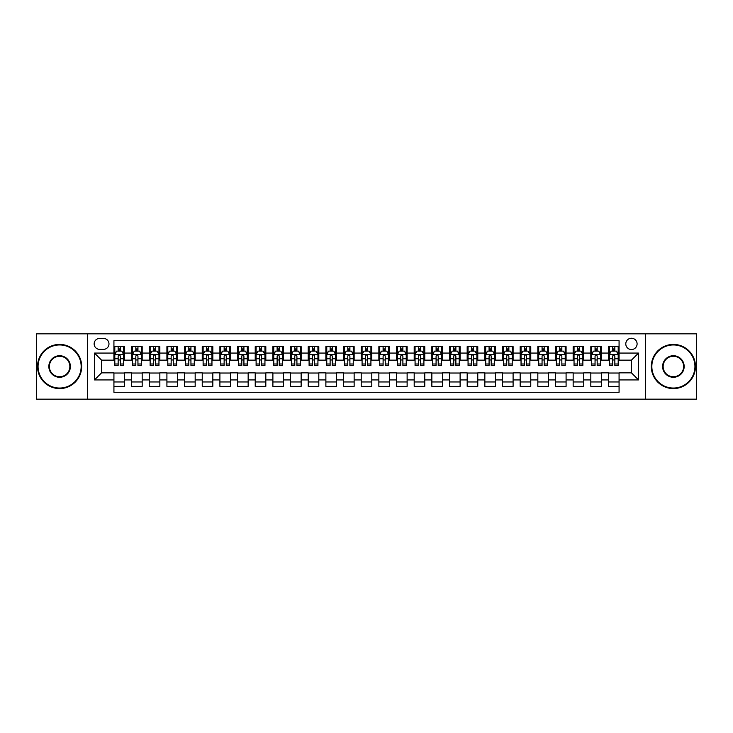 <?xml version="1.0" encoding="UTF-8"?>
<svg xmlns="http://www.w3.org/2000/svg" width="733" height="733" viewBox="0 0 733 733"><rect width="100%" height="100%" fill="white"/><g stroke="black" fill="none" stroke-linecap="round" stroke-linejoin="round"><path stroke-width="1.1" d="M631.443 338.243A5.653 5.653 0 0 0 625.79 343.896A5.653 5.653 0 0 0 631.443 349.54A5.653 5.653 0 0 0 637.096 343.896A5.653 5.653 0 0 0 631.443 338.243M645.571 399.173L696.35 399.173L696.35 333.827L645.571 333.827L645.571 399.173L87.429 399.173L87.429 333.827L36.65 333.827L36.65 399.173L87.429 399.173M619.073 346.627L608.482 346.627L608.482 353.077L601.417 353.077L601.417 360.141L608.482 360.141L608.482 353.077M601.417 353.077L601.417 346.627L590.816 346.627L590.816 353.077L583.752 353.077L583.752 360.141L590.816 360.141L590.816 353.077M583.752 353.077L583.752 346.627L573.151 346.627L573.151 353.077L566.087 353.077L566.087 360.141L573.151 360.141L573.151 353.077M566.087 353.077L566.087 346.627L555.495 346.627L555.495 353.077L548.421 353.077L548.421 360.141L555.495 360.141L555.495 353.077M548.421 353.077L548.421 346.627L537.83 346.627L537.83 353.077L530.765 353.077L530.765 360.141L537.83 360.141L537.83 353.077M530.765 353.077L530.765 346.627L520.164 346.627L520.164 353.077L513.1 353.077L513.1 360.141L520.164 360.141L520.164 353.077M513.1 353.077L513.1 346.627L502.499 346.627L502.499 353.077L495.435 353.077L495.435 360.141L502.499 360.141L502.499 353.077M495.435 353.077L495.435 346.627L484.843 346.627L484.843 353.077L477.779 353.077L477.779 360.141L484.843 360.141L484.843 353.077M477.779 353.077L477.779 346.627L467.178 346.627L467.178 353.077L460.113 353.077L460.113 360.141L467.178 360.141L467.178 353.077M460.113 353.077L460.113 346.627L449.512 346.627L449.512 353.077L442.448 353.077L442.448 360.141L449.512 360.141L449.512 353.077M442.448 353.077L442.448 346.627L431.856 346.627L431.856 353.077L424.783 353.077L424.783 360.141L431.856 360.141L431.856 353.077M424.783 353.077L424.783 346.627L414.191 346.627L414.191 353.077L407.127 353.077L407.127 360.141L414.191 360.141L414.191 353.077M407.127 353.077L407.127 346.627L396.526 346.627L396.526 353.077L389.461 353.077L389.461 360.141L396.526 360.141L396.526 353.077M389.461 353.077L389.461 346.627L378.86 346.627L378.86 353.077L371.796 353.077L371.796 360.141L378.86 360.141L378.86 353.077M371.796 353.077L371.796 346.627L361.204 346.627L361.204 353.077L354.14 353.077L354.14 360.141L361.204 360.141L361.204 353.077M354.14 353.077L354.14 346.627L343.539 346.627L343.539 353.077L336.474 353.077L336.474 360.141L343.539 360.141L343.539 353.077M336.474 353.077L336.474 346.627L325.873 346.627L325.873 353.077L318.809 353.077L318.809 360.141L325.873 360.141L325.873 353.077M318.809 353.077L318.809 346.627L308.217 346.627L308.217 353.077L301.144 353.077L301.144 360.141L308.217 360.141L308.217 353.077M301.144 353.077L301.144 346.627L290.552 346.627L290.552 353.077L283.488 353.077L283.488 360.141L290.552 360.141L290.552 353.077M283.488 353.077L283.488 346.627L272.887 346.627L272.887 353.077L265.822 353.077L265.822 360.141L272.887 360.141L272.887 353.077M265.822 353.077L265.822 346.627L255.221 346.627L255.221 353.077L248.157 353.077L248.157 360.141L255.221 360.141L255.221 353.077M248.157 353.077L248.157 346.627L237.565 346.627L237.565 353.077L230.501 353.077L230.501 360.141L237.565 360.141L237.565 353.077M230.501 353.077L230.501 346.627L219.9 346.627L219.9 353.077L212.836 353.077L212.836 360.141L219.9 360.141L219.9 353.077M212.836 353.077L212.836 346.627L202.235 346.627L202.235 353.077L195.17 353.077L195.17 360.141L202.235 360.141L202.235 353.077M195.17 353.077L195.17 346.627L184.579 346.627L184.579 353.077L177.505 353.077L177.505 360.141L184.579 360.141L184.579 353.077M177.505 353.077L177.505 346.627L166.913 346.627L166.913 353.077L159.849 353.077L159.849 360.141L166.913 360.141L166.913 353.077M159.849 353.077L159.849 346.627L149.248 346.627L149.248 353.077L142.184 353.077L142.184 360.141L149.248 360.141L149.248 353.077M142.184 353.077L142.184 346.627L131.583 346.627L131.583 360.141L124.518 360.141L124.518 346.627L113.927 346.627M113.927 386.373L124.518 386.373L124.518 372.859L131.583 372.859L131.583 386.373L142.184 386.373L142.184 372.859L149.248 372.859L149.248 379.923L142.184 379.923M149.248 379.923L149.248 386.373L159.849 386.373L159.849 372.859L166.913 372.859L166.913 379.923L159.849 379.923M166.913 379.923L166.913 386.373L177.505 386.373L177.505 372.859L184.579 372.859L184.579 379.923L177.505 379.923M184.579 379.923L184.579 386.373L195.17 386.373L195.17 372.859L202.235 372.859L202.235 379.923L195.17 379.923M202.235 379.923L202.235 386.373L212.836 386.373L212.836 372.859L219.9 372.859L219.9 379.923L212.836 379.923M219.9 379.923L219.9 386.373L230.501 386.373L230.501 372.859L237.565 372.859L237.565 379.923L230.501 379.923M237.565 379.923L237.565 386.373L248.157 386.373L248.157 372.859L255.221 372.859L255.221 379.923L248.157 379.923M255.221 379.923L255.221 386.373L265.822 386.373L265.822 372.859L272.887 372.859L272.887 379.923L265.822 379.923M272.887 379.923L272.887 386.373L283.488 386.373L283.488 372.859L290.552 372.859L290.552 379.923L283.488 379.923M290.552 379.923L290.552 386.373L301.144 386.373L301.144 372.859L308.217 372.859L308.217 379.923L301.144 379.923M308.217 379.923L308.217 386.373L318.809 386.373L318.809 372.859L325.873 372.859L325.873 379.923L318.809 379.923M325.873 379.923L325.873 386.373L336.474 386.373L336.474 372.859L343.539 372.859L343.539 379.923L336.474 379.923M343.539 379.923L343.539 386.373L354.14 386.373L354.14 372.859L361.204 372.859L361.204 379.923L354.14 379.923M361.204 379.923L361.204 386.373L371.796 386.373L371.796 372.859L378.86 372.859L378.86 379.923L371.796 379.923M378.86 379.923L378.86 386.373L389.461 386.373L389.461 372.859L396.526 372.859L396.526 379.923L389.461 379.923M396.526 379.923L396.526 386.373L407.127 386.373L407.127 372.859L414.191 372.859L414.191 379.923L407.127 379.923M414.191 379.923L414.191 386.373L424.783 386.373L424.783 372.859L431.856 372.859L431.856 379.923L424.783 379.923M431.856 379.923L431.856 386.373L442.448 386.373L442.448 372.859L449.512 372.859L449.512 379.923L442.448 379.923M449.512 379.923L449.512 386.373L460.113 386.373L460.113 372.859L467.178 372.859L467.178 379.923L460.113 379.923M467.178 379.923L467.178 386.373L477.779 386.373L477.779 372.859L484.843 372.859L484.843 379.923L477.779 379.923M484.843 379.923L484.843 386.373L495.435 386.373L495.435 372.859L502.499 372.859L502.499 379.923L495.435 379.923M502.499 379.923L502.499 386.373L513.1 386.373L513.1 372.859L520.164 372.859L520.164 379.923L513.1 379.923M520.164 379.923L520.164 386.373L530.765 386.373L530.765 372.859L537.83 372.859L537.83 379.923L530.765 379.923M537.83 379.923L537.83 386.373L548.421 386.373L548.421 372.859L555.495 372.859L555.495 379.923L548.421 379.923M555.495 379.923L555.495 386.373L566.087 386.373L566.087 372.859L573.151 372.859L573.151 379.923L566.087 379.923M573.151 379.923L573.151 386.373L583.752 386.373L583.752 372.859L590.816 372.859L590.816 379.923L583.752 379.923M590.816 379.923L590.816 386.373L601.417 386.373L601.417 372.859L608.482 372.859L608.482 379.923L601.417 379.923M99.615 349.366L103.5 349.366A5.479 5.479 0 0 0 108.979 343.896A5.479 5.479 0 0 0 103.5 338.417L99.615 338.417A5.479 5.479 0 0 0 94.145 343.896A5.479 5.479 0 0 0 99.615 349.366M645.571 333.827L87.429 333.827M619.073 353.077L619.073 340.717L113.927 340.717L113.927 360.141L101.557 360.141L101.557 372.859L113.927 372.859L113.927 392.283L619.073 392.283L619.073 372.859L631.443 372.859L631.443 360.141L619.073 360.141L619.073 353.077L638.507 353.077L638.507 379.923L619.073 379.923M113.927 379.923L94.493 379.923L94.493 353.077L113.927 353.077M608.482 379.923L608.482 386.373L619.073 386.373M113.927 351.043L114.806 351.043M118.16 351.043L120.285 351.043M123.639 351.043L124.518 351.043M113.927 359.967L114.806 359.967M118.16 359.967L120.285 359.967M123.639 359.967L124.518 359.967M113.927 373.033L124.518 373.033M113.927 381.957L124.518 381.957M131.583 359.967L132.471 359.967M135.825 359.967L137.941 359.967M141.304 359.967L142.184 359.967M131.583 351.043L132.471 351.043M135.825 351.043L137.941 351.043M141.304 351.043L142.184 351.043M131.583 373.033L142.184 373.033M131.583 381.957L142.184 381.957M149.248 373.033L159.849 373.033M149.248 381.957L159.849 381.957M149.248 351.043L150.137 351.043M153.49 351.043L155.607 351.043M158.96 351.043L159.849 351.043M149.248 359.967L150.137 359.967M153.49 359.967L155.607 359.967M158.96 359.967L159.849 359.967M166.913 373.033L177.505 373.033M166.913 381.957L177.505 381.957M166.913 351.043L167.793 351.043M171.156 351.043L173.272 351.043M176.626 351.043L177.505 351.043M166.913 359.967L167.793 359.967M171.156 359.967L173.272 359.967M176.626 359.967L177.505 359.967M184.579 373.033L195.17 373.033M184.579 381.957L195.17 381.957M184.579 351.043L185.458 351.043M188.812 351.043L190.937 351.043M194.291 351.043L195.17 351.043M184.579 359.967L185.458 359.967M188.812 359.967L190.937 359.967M194.291 359.967L195.17 359.967M202.235 373.033L212.836 373.033M202.235 381.957L212.836 381.957M202.235 351.043L203.123 351.043M206.477 351.043L208.593 351.043M211.956 351.043L212.836 351.043M202.235 359.967L203.123 359.967M206.477 359.967L208.593 359.967M211.956 359.967L212.836 359.967M219.9 373.033L230.501 373.033M219.9 381.957L230.501 381.957M219.9 351.043L220.78 351.043M224.142 351.043L226.259 351.043M229.612 351.043L230.501 351.043M219.9 359.967L220.78 359.967M224.142 359.967L226.259 359.967M229.612 359.967L230.501 359.967M237.565 373.033L248.157 373.033M237.565 381.957L248.157 381.957M237.565 351.043L238.445 351.043M241.798 351.043L243.924 351.043M247.278 351.043L248.157 351.043M237.565 359.967L238.445 359.967M241.798 359.967L243.924 359.967M247.278 359.967L248.157 359.967M255.221 373.033L265.822 373.033M255.221 381.957L265.822 381.957M255.221 351.043L256.11 351.043M259.464 351.043L261.58 351.043M264.943 351.043L265.822 351.043M255.221 359.967L256.11 359.967M259.464 359.967L261.58 359.967M264.943 359.967L265.822 359.967M272.887 373.033L283.488 373.033M272.887 381.957L283.488 381.957M272.887 351.043L273.776 351.043M277.129 351.043L279.246 351.043M282.599 351.043L283.488 351.043M272.887 359.967L273.776 359.967M277.129 359.967L279.246 359.967M282.599 359.967L283.488 359.967M290.552 373.033L301.144 373.033M290.552 381.957L301.144 381.957M290.552 351.043L291.432 351.043M294.785 351.043L296.911 351.043M300.264 351.043L301.144 351.043M290.552 359.967L291.432 359.967M294.785 359.967L296.911 359.967M300.264 359.967L301.144 359.967M308.217 373.033L318.809 373.033M308.217 381.957L318.809 381.957M308.217 351.043L309.097 351.043M312.45 351.043L314.576 351.043M317.93 351.043L318.809 351.043M308.217 359.967L309.097 359.967M312.45 359.967L314.576 359.967M317.93 359.967L318.809 359.967M325.873 373.033L336.474 373.033M325.873 381.957L336.474 381.957M325.873 351.043L326.762 351.043M330.116 351.043L332.232 351.043M335.595 351.043L336.474 351.043M325.873 359.967L326.762 359.967M330.116 359.967L332.232 359.967M335.595 359.967L336.474 359.967M343.539 373.033L354.14 373.033M343.539 381.957L354.14 381.957M343.539 351.043L344.418 351.043M347.781 351.043L349.898 351.043M353.251 351.043L354.14 351.043M343.539 359.967L344.418 359.967M347.781 359.967L349.898 359.967M353.251 359.967L354.14 359.967M361.204 373.033L371.796 373.033M361.204 381.957L371.796 381.957M361.204 351.043L362.084 351.043M365.437 351.043L367.563 351.043M370.916 351.043L371.796 351.043M361.204 359.967L362.084 359.967M365.437 359.967L367.563 359.967M370.916 359.967L371.796 359.967M378.86 373.033L389.461 373.033M378.86 381.957L389.461 381.957M378.86 351.043L379.749 351.043M383.102 351.043L385.219 351.043M388.582 351.043L389.461 351.043M378.86 359.967L379.749 359.967M383.102 359.967L385.219 359.967M388.582 359.967L389.461 359.967M396.526 373.033L407.127 373.033M396.526 381.957L407.127 381.957M396.526 351.043L397.405 351.043M400.768 351.043L402.884 351.043M406.238 351.043L407.127 351.043M396.526 359.967L397.405 359.967M400.768 359.967L402.884 359.967M406.238 359.967L407.127 359.967M414.191 373.033L424.783 373.033M414.191 381.957L424.783 381.957M414.191 351.043L415.07 351.043M418.424 351.043L420.55 351.043M423.903 351.043L424.783 351.043M414.191 359.967L415.07 359.967M418.424 359.967L420.55 359.967M423.903 359.967L424.783 359.967M431.856 373.033L442.448 373.033M431.856 381.957L442.448 381.957M431.856 351.043L432.736 351.043M436.089 351.043L438.215 351.043M441.568 351.043L442.448 351.043M431.856 359.967L432.736 359.967M436.089 359.967L438.215 359.967M441.568 359.967L442.448 359.967M449.512 373.033L460.113 373.033M449.512 381.957L460.113 381.957M449.512 351.043L450.401 351.043M453.754 351.043L455.871 351.043M459.224 351.043L460.113 351.043M449.512 359.967L450.401 359.967M453.754 359.967L455.871 359.967M459.224 359.967L460.113 359.967M467.178 373.033L477.779 373.033M467.178 381.957L477.779 381.957M467.178 351.043L468.057 351.043M471.42 351.043L473.536 351.043M476.89 351.043L477.779 351.043M467.178 359.967L468.057 359.967M471.42 359.967L473.536 359.967M476.89 359.967L477.779 359.967M484.843 373.033L495.435 373.033M484.843 381.957L495.435 381.957M484.843 351.043L485.722 351.043M489.076 351.043L491.202 351.043M494.555 351.043L495.435 351.043M484.843 359.967L485.722 359.967M489.076 359.967L491.202 359.967M494.555 359.967L495.435 359.967M502.499 373.033L513.1 373.033M502.499 381.957L513.1 381.957M502.499 351.043L503.388 351.043M506.741 351.043L508.858 351.043M512.22 351.043L513.1 351.043M502.499 359.967L503.388 359.967M506.741 359.967L508.858 359.967M512.22 359.967L513.1 359.967M520.164 373.033L530.765 373.033M520.164 381.957L530.765 381.957M520.164 351.043L521.044 351.043M524.407 351.043L526.523 351.043M529.877 351.043L530.765 351.043M520.164 359.967L521.044 359.967M524.407 359.967L526.523 359.967M529.877 359.967L530.765 359.967M537.83 373.033L548.421 373.033M537.83 381.957L548.421 381.957M537.83 351.043L538.709 351.043M542.063 351.043L544.188 351.043M547.542 351.043L548.421 351.043M537.83 359.967L538.709 359.967M542.063 359.967L544.188 359.967M547.542 359.967L548.421 359.967M555.495 373.033L566.087 373.033M555.495 381.957L566.087 381.957M555.495 351.043L556.374 351.043M559.728 351.043L561.845 351.043M565.207 351.043L566.087 351.043M555.495 359.967L556.374 359.967M559.728 359.967L561.845 359.967M565.207 359.967L566.087 359.967M573.151 373.033L583.752 373.033M573.151 381.957L583.752 381.957M573.151 351.043L574.04 351.043M577.393 351.043L579.51 351.043M582.863 351.043L583.752 351.043M573.151 359.967L574.04 359.967M577.393 359.967L579.51 359.967M582.863 359.967L583.752 359.967M590.816 373.033L601.417 373.033M590.816 381.957L601.417 381.957M590.816 351.043L591.696 351.043M595.059 351.043L597.175 351.043M600.529 351.043L601.417 351.043M590.816 359.967L591.696 359.967M595.059 359.967L597.175 359.967M600.529 359.967L601.417 359.967M608.482 373.033L619.073 373.033M608.482 381.957L619.073 381.957M608.482 351.043L609.361 351.043M612.715 351.043L614.84 351.043M618.194 351.043L619.073 351.043M608.482 359.967L609.361 359.967M612.715 359.967L614.84 359.967M618.194 359.967L619.073 359.967M101.557 360.141L94.493 353.077M101.557 372.859L94.493 379.923M638.507 353.077L631.443 360.141M638.507 379.923L631.443 372.859M120.285 348.926L118.16 348.926M123.639 363.999L120.285 363.999L120.285 365.437L123.639 365.437L123.639 354.662L121.87 351.134L116.574 351.134L114.806 354.662L114.806 365.437L118.16 365.437L118.16 363.999L114.806 363.999M114.806 354.662L114.806 346.627M123.639 354.662L123.639 346.627M118.16 351.134L118.16 346.627M120.285 346.627L120.285 351.134M120.285 363.999L120.285 355.991C119.58 354.625 118.874 354.625 118.16 355.991L118.16 363.999M59.611 344.95A21.55 21.55 0 0 0 38.061 366.5A21.55 21.55 0 0 0 59.611 388.05A21.55 21.55 0 0 0 81.161 366.5A21.55 21.55 0 0 0 59.611 344.95M59.611 388.582A22.082 22.082 0 0 1 37.53 366.5A22.082 22.082 0 0 1 59.611 344.418A22.082 22.082 0 0 1 81.693 366.5A22.082 22.082 0 0 1 59.611 388.582M59.611 355.725A10.775 10.775 0 0 1 70.386 366.5A10.775 10.775 0 0 1 59.611 377.275A10.775 10.775 0 0 1 48.836 366.5A10.775 10.775 0 0 1 59.611 355.725M59.611 376.744A10.244 10.244 0 0 0 69.855 366.5A10.244 10.244 0 0 0 59.611 356.256A10.244 10.244 0 0 0 49.368 366.5A10.244 10.244 0 0 0 59.611 376.744M673.389 344.95A21.55 21.55 0 0 0 651.839 366.5A21.55 21.55 0 0 0 673.389 388.05A21.55 21.55 0 0 0 694.939 366.5A21.55 21.55 0 0 0 673.389 344.95M673.389 388.582A22.082 22.082 0 0 1 651.307 366.5A22.082 22.082 0 0 1 673.389 344.418A22.082 22.082 0 0 1 695.47 366.5A22.082 22.082 0 0 1 673.389 388.582M673.389 355.725A10.775 10.775 0 0 1 684.164 366.5A10.775 10.775 0 0 1 673.389 377.275A10.775 10.775 0 0 1 662.614 366.5A10.775 10.775 0 0 1 673.389 355.725M673.389 376.744A10.244 10.244 0 0 0 683.632 366.5A10.244 10.244 0 0 0 673.389 356.256A10.244 10.244 0 0 0 663.145 366.5A10.244 10.244 0 0 0 673.389 376.744M137.941 348.926L135.825 348.926M141.304 363.999L137.941 363.999L137.941 365.437L141.304 365.437L141.304 354.662L139.536 351.134L134.24 351.134L132.471 354.662L132.471 365.437L135.825 365.437L135.825 363.999L132.471 363.999M132.471 354.662L132.471 346.627M141.304 354.662L141.304 346.627M135.825 351.134L135.825 346.627M137.941 346.627L137.941 351.134M137.941 363.999L137.941 355.991C137.236 354.625 136.53 354.625 135.825 355.991L135.825 363.999M155.607 348.926L153.49 348.926M158.96 363.999L155.607 363.999L155.607 365.437L158.96 365.437L158.96 354.662L157.201 351.134L151.896 351.134L150.137 354.662L150.137 365.437L153.49 365.437L153.49 363.999L150.137 363.999M150.137 354.662L150.137 346.627M158.96 354.662L158.96 346.627M153.49 351.134L153.49 346.627M155.607 346.627L155.607 351.134M155.607 363.999L155.607 355.991C154.901 354.625 154.196 354.625 153.49 355.991L153.49 363.999M173.272 348.926L171.156 348.926M176.626 363.999L173.272 363.999L173.272 365.437L176.626 365.437L176.626 354.662L174.857 351.134L169.561 351.134L167.793 354.662L167.793 365.437L171.156 365.437L171.156 363.999L167.793 363.999M167.793 354.662L167.793 346.627M176.626 354.662L176.626 346.627M171.156 351.134L171.156 346.627M173.272 346.627L173.272 351.134M173.272 363.999L173.272 355.991C172.567 354.625 171.861 354.625 171.156 355.991L171.156 363.999M190.937 348.926L188.812 348.926M194.291 363.999L190.937 363.999L190.937 365.437L194.291 365.437L194.291 354.662L192.522 351.134L187.227 351.134L185.458 354.662L185.458 365.437L188.812 365.437L188.812 363.999L185.458 363.999M185.458 354.662L185.458 346.627M194.291 354.662L194.291 346.627M188.812 351.134L188.812 346.627M190.937 346.627L190.937 351.134M190.937 363.999L190.937 355.991C190.232 354.625 189.517 354.625 188.812 355.991L188.812 363.999M208.593 348.926L206.477 348.926M211.956 363.999L208.593 363.999L208.593 365.437L211.956 365.437L211.956 354.662L210.188 351.134L204.883 351.134L203.123 354.662L203.123 365.437L206.477 365.437L206.477 363.999L203.123 363.999M203.123 354.662L203.123 346.627M211.956 354.662L211.956 346.627M206.477 351.134L206.477 346.627M208.593 346.627L208.593 351.134M208.593 363.999L208.593 355.991C207.888 354.625 207.182 354.625 206.477 355.991L206.477 363.999M226.259 348.926L224.142 348.926M229.612 363.999L226.259 363.999L226.259 365.437L229.612 365.437L229.612 354.662L227.844 351.134L222.548 351.134L220.78 354.662L220.78 365.437L224.142 365.437L224.142 363.999L220.78 363.999M220.78 354.662L220.78 346.627M229.612 354.662L229.612 346.627M224.142 351.134L224.142 346.627M226.259 346.627L226.259 351.134M226.259 363.999L226.259 355.991C225.553 354.625 224.848 354.625 224.142 355.991L224.142 363.999M243.924 348.926L241.798 348.926M247.278 363.999L243.924 363.999L243.924 365.437L247.278 365.437L247.278 354.662L245.509 351.134L240.213 351.134L238.445 354.662L238.445 365.437L241.798 365.437L241.798 363.999L238.445 363.999M238.445 354.662L238.445 346.627M247.278 354.662L247.278 346.627M241.798 351.134L241.798 346.627M243.924 346.627L243.924 351.134M243.924 363.999L243.924 355.991C243.219 354.625 242.513 354.625 241.798 355.991L241.798 363.999M261.58 348.926L259.464 348.926M264.943 363.999L261.58 363.999L261.58 365.437L264.943 365.437L264.943 354.662L263.174 351.134L257.879 351.134L256.11 354.662L256.11 365.437L259.464 365.437L259.464 363.999L256.11 363.999M256.11 354.662L256.11 346.627M264.943 354.662L264.943 346.627M259.464 351.134L259.464 346.627M261.58 346.627L261.58 351.134M261.58 363.999L261.58 355.991C260.875 354.625 260.169 354.625 259.464 355.991L259.464 363.999M279.246 348.926L277.129 348.926M282.599 363.999L279.246 363.999L279.246 365.437L282.599 365.437L282.599 354.662L280.84 351.134L275.535 351.134L273.776 354.662L273.776 365.437L277.129 365.437L277.129 363.999L273.776 363.999M273.776 354.662L273.776 346.627M282.599 354.662L282.599 346.627M277.129 351.134L277.129 346.627M279.246 346.627L279.246 351.134M279.246 363.999L279.246 355.991C278.54 354.625 277.834 354.625 277.129 355.991L277.129 363.999M296.911 348.926L294.785 348.926M300.264 363.999L296.911 363.999L296.911 365.437L300.264 365.437L300.264 354.662L298.496 351.134L293.2 351.134L291.432 354.662L291.432 365.437L294.785 365.437L294.785 363.999L291.432 363.999M291.432 354.662L291.432 346.627M300.264 354.662L300.264 346.627M294.785 351.134L294.785 346.627M296.911 346.627L296.911 351.134M296.911 363.999L296.911 355.991C296.205 354.625 295.5 354.625 294.785 355.991L294.785 363.999M314.576 348.926L312.45 348.926M317.93 363.999L314.576 363.999L314.576 365.437L317.93 365.437L317.93 354.662L316.161 351.134L310.865 351.134L309.097 354.662L309.097 365.437L312.45 365.437L312.45 363.999L309.097 363.999M309.097 354.662L309.097 346.627M317.93 354.662L317.93 346.627M312.45 351.134L312.45 346.627M314.576 346.627L314.576 351.134M314.576 363.999L314.576 355.991C313.871 354.625 313.156 354.625 312.45 355.991L312.45 363.999M332.232 348.926L330.116 348.926M335.595 363.999L332.232 363.999L332.232 365.437L335.595 365.437L335.595 354.662L333.827 351.134L328.521 351.134L326.762 354.662L326.762 365.437L330.116 365.437L330.116 363.999L326.762 363.999M326.762 354.662L326.762 346.627M335.595 354.662L335.595 346.627M330.116 351.134L330.116 346.627M332.232 346.627L332.232 351.134M332.232 363.999L332.232 355.991C331.527 354.625 330.821 354.625 330.116 355.991L330.116 363.999M349.898 348.926L347.781 348.926M353.251 363.999L349.898 363.999L349.898 365.437L353.251 365.437L353.251 354.662L351.483 351.134L346.187 351.134L344.418 354.662L344.418 365.437L347.781 365.437L347.781 363.999L344.418 363.999M344.418 354.662L344.418 346.627M353.251 354.662L353.251 346.627M347.781 351.134L347.781 346.627M349.898 346.627L349.898 351.134M349.898 363.999L349.898 355.991C349.192 354.625 348.487 354.625 347.781 355.991L347.781 363.999M367.563 348.926L365.437 348.926M370.916 363.999L367.563 363.999L367.563 365.437L370.916 365.437L370.916 354.662L369.148 351.134L363.852 351.134L362.084 354.662L362.084 365.437L365.437 365.437L365.437 363.999L362.084 363.999M362.084 354.662L362.084 346.627M370.916 354.662L370.916 346.627M365.437 351.134L365.437 346.627M367.563 346.627L367.563 351.134M367.563 363.999L367.563 355.991C366.857 354.625 366.152 354.625 365.437 355.991L365.437 363.999M385.219 348.926L383.102 348.926M388.582 363.999L385.219 363.999L385.219 365.437L388.582 365.437L388.582 354.662L386.813 351.134L381.517 351.134L379.749 354.662L379.749 365.437L383.102 365.437L383.102 363.999L379.749 363.999M379.749 354.662L379.749 346.627M388.582 354.662L388.582 346.627M383.102 351.134L383.102 346.627M385.219 346.627L385.219 351.134M385.219 363.999L385.219 355.991C384.513 354.625 383.808 354.625 383.102 355.991L383.102 363.999M402.884 348.926L400.768 348.926M406.238 363.999L402.884 363.999L402.884 365.437L406.238 365.437L406.238 354.662L404.479 351.134L399.173 351.134L397.405 354.662L397.405 365.437L400.768 365.437L400.768 363.999L397.405 363.999M397.405 354.662L397.405 346.627M406.238 354.662L406.238 346.627M400.768 351.134L400.768 346.627M402.884 346.627L402.884 351.134M402.884 363.999L402.884 355.991C402.179 354.625 401.473 354.625 400.768 355.991L400.768 363.999M420.55 348.926L418.424 348.926M423.903 363.999L420.55 363.999L420.55 365.437L423.903 365.437L423.903 354.662L422.135 351.134L416.839 351.134L415.07 354.662L415.07 365.437L418.424 365.437L418.424 363.999L415.07 363.999M415.07 354.662L415.07 346.627M423.903 354.662L423.903 346.627M418.424 351.134L418.424 346.627M420.55 346.627L420.55 351.134M420.55 363.999L420.55 355.991C419.844 354.625 419.139 354.625 418.424 355.991L418.424 363.999M438.215 348.926L436.089 348.926M441.568 363.999L438.215 363.999L438.215 365.437L441.568 365.437L441.568 354.662L439.8 351.134L434.504 351.134L432.736 354.662L432.736 365.437L436.089 365.437L436.089 363.999L432.736 363.999M432.736 354.662L432.736 346.627M441.568 354.662L441.568 346.627M436.089 351.134L436.089 346.627M438.215 346.627L438.215 351.134M438.215 363.999L438.215 355.991C437.509 354.625 436.795 354.625 436.089 355.991L436.089 363.999M455.871 348.926L453.754 348.926M459.224 363.999L455.871 363.999L455.871 365.437L459.224 365.437L459.224 354.662L457.465 351.134L452.16 351.134L450.401 354.662L450.401 365.437L453.754 365.437L453.754 363.999L450.401 363.999M450.401 354.662L450.401 346.627M459.224 354.662L459.224 346.627M453.754 351.134L453.754 346.627M455.871 346.627L455.871 351.134M455.871 363.999L455.871 355.991C455.166 354.625 454.46 354.625 453.754 355.991L453.754 363.999M473.536 348.926L471.42 348.926M476.89 363.999L473.536 363.999L473.536 365.437L476.89 365.437L476.89 354.662L475.121 351.134L469.826 351.134L468.057 354.662L468.057 365.437L471.42 365.437L471.42 363.999L468.057 363.999M468.057 354.662L468.057 346.627M476.89 354.662L476.89 346.627M471.42 351.134L471.42 346.627M473.536 346.627L473.536 351.134M473.536 363.999L473.536 355.991C472.831 354.625 472.125 354.625 471.42 355.991L471.42 363.999M491.202 348.926L489.076 348.926M494.555 363.999L491.202 363.999L491.202 365.437L494.555 365.437L494.555 354.662L492.787 351.134L487.491 351.134L485.722 354.662L485.722 365.437L489.076 365.437L489.076 363.999L485.722 363.999M485.722 354.662L485.722 346.627M494.555 354.662L494.555 346.627M489.076 351.134L489.076 346.627M491.202 346.627L491.202 351.134M491.202 363.999L491.202 355.991C490.496 354.625 489.791 354.625 489.076 355.991L489.076 363.999M508.858 348.926L506.741 348.926M512.22 363.999L508.858 363.999L508.858 365.437L512.22 365.437L512.22 354.662L510.452 351.134L505.156 351.134L503.388 354.662L503.388 365.437L506.741 365.437L506.741 363.999L503.388 363.999M503.388 354.662L503.388 346.627M512.22 354.662L512.22 346.627M506.741 351.134L506.741 346.627M508.858 346.627L508.858 351.134M508.858 363.999L508.858 355.991C508.152 354.625 507.447 354.625 506.741 355.991L506.741 363.999M526.523 348.926L524.407 348.926M529.877 363.999L526.523 363.999L526.523 365.437L529.877 365.437L529.877 354.662L528.117 351.134L522.812 351.134L521.044 354.662L521.044 365.437L524.407 365.437L524.407 363.999L521.044 363.999M521.044 354.662L521.044 346.627M529.877 354.662L529.877 346.627M524.407 351.134L524.407 346.627M526.523 346.627L526.523 351.134M526.523 363.999L526.523 355.991C525.818 354.625 525.112 354.625 524.407 355.991L524.407 363.999M544.188 348.926L542.063 348.926M547.542 363.999L544.188 363.999L544.188 365.437L547.542 365.437L547.542 354.662L545.773 351.134L540.478 351.134L538.709 354.662L538.709 365.437L542.063 365.437L542.063 363.999L538.709 363.999M538.709 354.662L538.709 346.627M547.542 354.662L547.542 346.627M542.063 351.134L542.063 346.627M544.188 346.627L544.188 351.134M544.188 363.999L544.188 355.991C543.483 354.625 542.777 354.625 542.063 355.991L542.063 363.999M561.845 348.926L559.728 348.926M565.207 363.999L561.845 363.999L561.845 365.437L565.207 365.437L565.207 354.662L563.439 351.134L558.143 351.134L556.374 354.662L556.374 365.437L559.728 365.437L559.728 363.999L556.374 363.999M556.374 354.662L556.374 346.627M565.207 354.662L565.207 346.627M559.728 351.134L559.728 346.627M561.845 346.627L561.845 351.134M561.845 363.999L561.845 355.991C561.139 354.625 560.433 354.625 559.728 355.991L559.728 363.999M579.51 348.926L577.393 348.926M582.863 363.999L579.51 363.999L579.51 365.437L582.863 365.437L582.863 354.662L581.104 351.134L575.799 351.134L574.04 354.662L574.04 365.437L577.393 365.437L577.393 363.999L574.04 363.999M574.04 354.662L574.04 346.627M582.863 354.662L582.863 346.627M577.393 351.134L577.393 346.627M579.51 346.627L579.51 351.134M579.51 363.999L579.51 355.991C578.804 354.625 578.099 354.625 577.393 355.991L577.393 363.999M597.175 348.926L595.059 348.926M600.529 363.999L597.175 363.999L597.175 365.437L600.529 365.437L600.529 354.662L598.76 351.134L593.464 351.134L591.696 354.662L591.696 365.437L595.059 365.437L595.059 363.999L591.696 363.999M591.696 354.662L591.696 346.627M600.529 354.662L600.529 346.627M595.059 351.134L595.059 346.627M597.175 346.627L597.175 351.134M597.175 363.999L597.175 355.991C596.47 354.625 595.764 354.625 595.059 355.991L595.059 363.999M614.84 348.926L612.715 348.926M618.194 363.999L614.84 363.999L614.84 365.437L618.194 365.437L618.194 354.662L616.426 351.134L611.13 351.134L609.361 354.662L609.361 365.437L612.715 365.437L612.715 363.999L609.361 363.999M609.361 354.662L609.361 346.627M618.194 354.662L618.194 346.627M612.715 351.134L612.715 346.627M614.84 346.627L614.84 351.134M614.84 363.999L614.84 355.991C614.135 354.625 613.429 354.625 612.715 355.991L612.715 363.999M131.583 379.923L124.518 379.923M131.583 353.077L124.518 353.077M123.593 354.58L114.852 354.58M114.806 352.106L116.089 352.106M122.356 352.106L123.639 352.106M118.16 358.758L114.806 358.758M123.639 358.758L120.285 358.758M120.285 350.053L118.16 350.053M141.258 354.58L132.517 354.58M132.471 352.106L133.754 352.106M140.021 352.106L141.304 352.106M135.825 358.758L132.471 358.758M141.304 358.758L137.941 358.758M137.941 350.053L135.825 350.053M158.924 354.58L150.173 354.58M150.137 352.106L151.41 352.106M157.687 352.106L158.96 352.106M153.49 358.758L150.137 358.758M158.96 358.758L155.607 358.758M155.607 350.053L153.49 350.053M176.58 354.58L167.839 354.58M167.793 352.106L169.076 352.106M175.343 352.106L176.626 352.106M171.156 358.758L167.793 358.758M176.626 358.758L173.272 358.758M173.272 350.053L171.156 350.053M194.245 354.58L185.504 354.58M185.458 352.106L186.741 352.106M193.008 352.106L194.291 352.106M188.812 358.758L185.458 358.758M194.291 358.758L190.937 358.758M190.937 350.053L188.812 350.053M211.91 354.58L203.16 354.58M203.123 352.106L204.397 352.106M210.673 352.106L211.956 352.106M206.477 358.758L203.123 358.758M211.956 358.758L208.593 358.758M208.593 350.053L206.477 350.053M229.566 354.58L220.825 354.58M220.78 352.106L222.062 352.106M228.339 352.106L229.612 352.106M224.142 358.758L220.78 358.758M229.612 358.758L226.259 358.758M226.259 350.053L224.142 350.053M247.232 354.58L238.491 354.58M238.445 352.106L239.728 352.106M245.995 352.106L247.278 352.106M241.798 358.758L238.445 358.758M247.278 358.758L243.924 358.758M243.924 350.053L241.798 350.053M264.897 354.58L256.156 354.58M256.11 352.106L257.393 352.106M263.66 352.106L264.943 352.106M259.464 358.758L256.11 358.758M264.943 358.758L261.58 358.758M261.58 350.053L259.464 350.053M282.562 354.58L273.812 354.58M273.776 352.106L275.049 352.106M281.325 352.106L282.599 352.106M277.129 358.758L273.776 358.758M282.599 358.758L279.246 358.758M279.246 350.053L277.129 350.053M300.218 354.58L291.477 354.58M291.432 352.106L292.714 352.106M298.982 352.106L300.264 352.106M294.785 358.758L291.432 358.758M300.264 358.758L296.911 358.758M296.911 350.053L294.785 350.053M317.884 354.58L309.143 354.58M309.097 352.106L310.38 352.106M316.647 352.106L317.93 352.106M312.45 358.758L309.097 358.758M317.93 358.758L314.576 358.758M314.576 350.053L312.45 350.053M335.549 354.58L326.799 354.58M326.762 352.106L328.036 352.106M334.312 352.106L335.595 352.106M330.116 358.758L326.762 358.758M335.595 358.758L332.232 358.758M332.232 350.053L330.116 350.053M353.205 354.58L344.464 354.58M344.418 352.106L345.701 352.106M351.968 352.106L353.251 352.106M347.781 358.758L344.418 358.758M353.251 358.758L349.898 358.758M349.898 350.053L347.781 350.053M370.871 354.58L362.129 354.58M362.084 352.106L363.366 352.106M369.634 352.106L370.916 352.106M365.437 358.758L362.084 358.758M370.916 358.758L367.563 358.758M367.563 350.053L365.437 350.053M388.536 354.58L379.795 354.58M379.749 352.106L381.032 352.106M387.299 352.106L388.582 352.106M383.102 358.758L379.749 358.758M388.582 358.758L385.219 358.758M385.219 350.053L383.102 350.053M406.201 354.58L397.451 354.58M397.405 352.106L398.688 352.106M404.964 352.106L406.238 352.106M400.768 358.758L397.405 358.758M406.238 358.758L402.884 358.758M402.884 350.053L400.768 350.053M423.857 354.58L415.116 354.58M415.07 352.106L416.353 352.106M422.62 352.106L423.903 352.106M418.424 358.758L415.07 358.758M423.903 358.758L420.55 358.758M420.55 350.053L418.424 350.053M441.523 354.58L432.782 354.58M432.736 352.106L434.018 352.106M440.286 352.106L441.568 352.106M436.089 358.758L432.736 358.758M441.568 358.758L438.215 358.758M438.215 350.053L436.089 350.053M459.188 354.58L450.438 354.58M450.401 352.106L451.675 352.106M457.951 352.106L459.224 352.106M453.754 358.758L450.401 358.758M459.224 358.758L455.871 358.758M455.871 350.053L453.754 350.053M476.844 354.58L468.103 354.58M468.057 352.106L469.34 352.106M475.607 352.106L476.89 352.106M471.42 358.758L468.057 358.758M476.89 358.758L473.536 358.758M473.536 350.053L471.42 350.053M494.509 354.58L485.768 354.58M485.722 352.106L487.005 352.106M493.272 352.106L494.555 352.106M489.076 358.758L485.722 358.758M494.555 358.758L491.202 358.758M491.202 350.053L489.076 350.053M512.175 354.58L503.434 354.58M503.388 352.106L504.661 352.106M510.938 352.106L512.22 352.106M506.741 358.758L503.388 358.758M512.22 358.758L508.858 358.758M508.858 350.053L506.741 350.053M529.84 354.58L521.09 354.58M521.044 352.106L522.327 352.106M528.603 352.106L529.877 352.106M524.407 358.758L521.044 358.758M529.877 358.758L526.523 358.758M526.523 350.053L524.407 350.053M547.496 354.58L538.755 354.58M538.709 352.106L539.992 352.106M546.259 352.106L547.542 352.106M542.063 358.758L538.709 358.758M547.542 358.758L544.188 358.758M544.188 350.053L542.063 350.053M565.161 354.58L556.42 354.58M556.374 352.106L557.657 352.106M563.924 352.106L565.207 352.106M559.728 358.758L556.374 358.758M565.207 358.758L561.845 358.758M561.845 350.053L559.728 350.053M582.827 354.58L574.076 354.58M574.04 352.106L575.313 352.106M581.59 352.106L582.863 352.106M577.393 358.758L574.04 358.758M582.863 358.758L579.51 358.758M579.51 350.053L577.393 350.053M600.483 354.58L591.742 354.58M591.696 352.106L592.979 352.106M599.246 352.106L600.529 352.106M595.059 358.758L591.696 358.758M600.529 358.758L597.175 358.758M597.175 350.053L595.059 350.053M618.148 354.58L609.407 354.58M609.361 352.106L610.644 352.106M616.911 352.106L618.194 352.106M612.715 358.758L609.361 358.758M618.194 358.758L614.84 358.758M614.84 350.053L612.715 350.053"/></g></svg>
